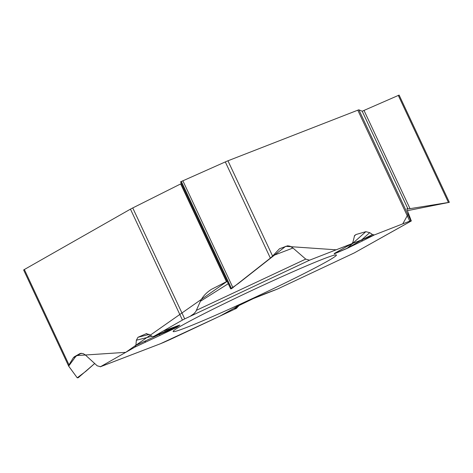 <?xml version="1.0" encoding="UTF-8"?>
<svg xmlns="http://www.w3.org/2000/svg" width="473" height="473" viewBox="0 0 473 473"><rect width="100%" height="100%" fill="white"/><g stroke="black" fill="none" stroke-linecap="round" stroke-linejoin="round"><path stroke-width="0.71" d="M181.36 183.577L132.742 207.943A7.314 0.307 154.9 0 0 130.459 209.143L24.354 269.515A7.314 0.307 154.9 0 0 23.65 270.006A7.314 0.307 154.9 0 0 23.668 270.012M161.5 343.327L100.507 366.699L135.053 347.04L135.899 345.361L159.46 334.364L176.045 327.612L179.131 325.335A4.387 4.292 53.6 0 0 179.835 325.087L153.489 336.557L182.43 320.085A7.314 0.307 -25.1 0 1 184.712 318.891L309.525 260.203L305.724 259.103L292.97 248.029L273.199 255.574M24.354 269.515L68.993 364.807L73.362 357.736L74.308 356.79L80.12 353.502M100.507 366.699L97.213 365.812L85.205 354.839L82.994 353.532L80.185 353.473L74.308 356.79M135.899 345.361L136.354 340.235L137.968 337.284L146.382 333.625M146.719 333.571L146.056 333.737L149.409 334.506L151.868 336.256L153.489 336.557M230.694 288.902L180.556 181.857L225.308 161.914A7.314 0.307 154.9 0 1 227.956 160.79L357.795 110.185A7.314 0.307 154.9 0 1 358.871 109.842L362.2 111.214L399.117 95.091M227.956 160.79L272.596 256.082L279.513 248.727L287.584 245.806L290.008 246.208L292.97 248.029M354.259 236.086L356.027 234.513L354.602 235.519L352.929 242.164L351.983 243.636L309.525 260.203M356.027 234.513L365.842 231.675L369.726 232.657L372.47 234.525L374.35 234.933L363.294 240.509A4.387 2.477 -116.7 0 1 361.325 240.136L369.726 232.657M237.771 306.137A4.387 1.372 -115.9 0 1 237.718 306.173A4.387 1.372 -115.9 0 1 237.665 306.191L253.374 298.564A4.387 1.372 64.1 0 0 253.433 298.546L277.456 289.062L354.277 252.925L411.268 220.962L410.842 220.79A7.314 0.307 -25.1 0 0 409.766 221.128L374.35 234.933M180.556 181.863L230.694 288.897L231.48 288.707L270.367 258.116L225.308 161.914M190.79 315.846L193.877 313.77L195.781 311.63L200.392 301.301C202.485 296.766 206.151 292.787 211.39 289.364L227.146 281.329L125.753 352.338L76.413 355.595L68.662 366.09L77.223 377.809L85.95 371.228L94.689 363.495L78.276 377.679L77.253 377.844L68.733 366.214L68.993 364.807M272.596 256.082L270.367 258.116M237.665 306.191C234.507 307.929 233.674 308.621 235.158 308.26L236.47 308.337L172.113 338.615A7.314 0.307 -25.1 0 1 168.755 340.146L162.251 343.02M354.277 252.925L411.356 220.938M160.719 343.605L219.797 316.183L238.853 305.617L236.47 308.337M407.117 208.581L407.974 208.93L410.032 208.664L449.35 202.326L407.454 210.674M407.052 208.569C406.804 208.782 407.288 210.414 408.501 213.465L411.309 220.968M186.539 327.458A90.148 3.772 -25.1 0 1 173.13 331.508A90.148 3.772 -25.1 0 1 253.167 289.854A90.148 3.772 -25.1 0 1 336.404 255.024A90.148 3.772 -25.1 0 1 279.064 285.899A90.148 3.772 -25.1 0 1 186.539 327.458M178.226 325.584L164.332 330.716M157.054 334.973L159.46 334.364L159.874 335.458L176.754 327.363A4.387 4.292 -126.4 0 1 176.045 327.612L170.44 329.037M149.279 334.411L137.968 337.284M334.305 253.528L335.499 252.801M372.47 234.525L361.325 240.136L347.229 248.254A4.387 2.921 67 0 1 346.81 248.55L334.18 253.9A4.387 2.921 67 0 0 334.6 253.599L347.229 248.254L365.842 231.675M334.18 253.9L339.111 250.743A4.387 3.725 61 0 0 339.378 250.613L334.376 253.445M151.91 336.285L136.354 340.235M237.866 306.061C236.021 306.876 235.826 306.882 237.292 306.072M235.158 308.26A4.387 4.375 -86.7 0 0 236.813 306.9M236.376 306.687L253.433 298.546A4.387 1.372 64.1 0 0 253.487 298.516M265.004 293.763A4.387 3.867 -110.6 0 0 265.323 293.627L277.456 289.062M408.501 213.465L402.801 223.841L336.173 249.815L285.651 246.332L238.309 283.528L230.676 288.861M144.342 341.417L146.092 341.89M132.742 207.943L184.712 318.891M182.43 320.085L130.459 209.143M409.766 221.128L357.795 110.185M181.325 181.431L231.557 288.666M182.838 180.716L232.976 287.755M181.248 181.466L231.48 288.707M180.662 183.938L226.437 281.654M358.871 109.842L410.842 220.79M399.111 95.085L449.35 202.326L399.117 95.085M399.106 95.085L449.344 202.32M398.284 95.404L448.422 202.444M364.044 110.499L410.032 208.664M362.2 111.214L407.974 208.93M351.8 243.725L339.111 250.743M176.754 327.363L179.835 325.087M135.053 347.04L159.874 335.458M253.374 298.564L265.323 293.627M363.294 240.509L346.81 248.55M228.264 283.711L200.392 301.301M196.531 310.27L305.724 259.103M237.854 306.108L238.617 306.149M81.315 353.236L73.362 357.736M23.65 270.006L68.674 366.114M179.019 325.329L153.4 336.599M351.989 243.636L339.378 250.613M100.246 366.823L161.553 343.309"/></g></svg>
